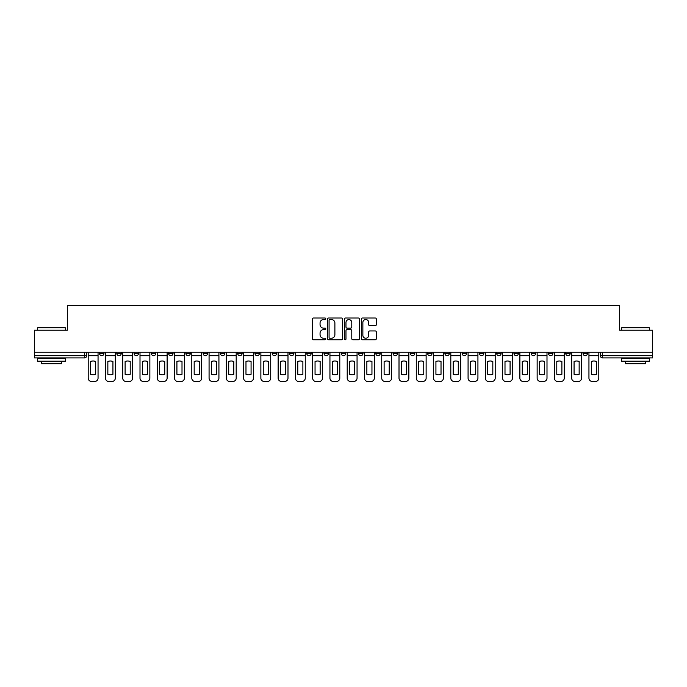 <?xml version="1.0" encoding="UTF-8"?>
<svg xmlns="http://www.w3.org/2000/svg" width="687" height="687" viewBox="0 0 687 687"><rect width="100%" height="100%" fill="white"/><g stroke="black" fill="none" stroke-linecap="round" stroke-linejoin="round"><path stroke-width="1.03" d="M325.793 318.785A0.764 0.764 0 0 0 325.028 318.021L313.487 318.021A1.091 1.091 0 0 0 312.396 319.112L312.396 338.665A1.091 1.091 0 0 0 313.487 339.756L325.028 339.756A0.764 0.764 0 0 0 325.793 338.992A0.764 0.764 0 0 0 325.028 338.236L323.534 338.236A3.478 3.478 0 0 1 320.056 334.758L320.056 333.126A3.478 3.478 0 0 1 323.534 329.648L325.028 329.648A0.764 0.764 0 0 0 325.793 328.893A0.764 0.764 0 0 0 325.028 328.128L323.534 328.128A3.478 3.478 0 0 1 320.056 324.65L320.056 323.019A3.478 3.478 0 0 1 323.534 319.549L325.028 319.549A0.764 0.764 0 0 0 325.793 318.785M565.762 352.242L565.762 353.462L570.184 353.462A2.216 2.216 0 0 1 567.977 355.677A2.216 2.216 0 0 1 565.762 353.462L565.762 352.242M548.492 352.242L548.492 353.462L552.923 353.462A2.216 2.216 0 0 1 550.708 355.677A2.216 2.216 0 0 1 548.492 353.462L548.492 352.242M444.893 352.242L444.893 353.462L449.315 353.462A2.216 2.216 0 0 1 447.1 355.677A2.216 2.216 0 0 1 444.893 353.462L444.893 352.242M427.623 352.242L427.623 353.462L432.046 353.462A2.216 2.216 0 0 1 429.839 355.677A2.216 2.216 0 0 1 427.623 353.462L427.623 352.242M410.354 352.242L410.354 353.462L414.785 353.462A2.216 2.216 0 0 1 412.569 355.677A2.216 2.216 0 0 1 410.354 353.462L410.354 352.242M375.823 352.242L375.823 353.462L380.246 353.462A2.216 2.216 0 0 1 378.03 355.677A2.216 2.216 0 0 1 375.823 353.462L375.823 352.242M341.284 353.462L341.284 352.242L341.284 353.462A2.216 2.216 0 0 0 343.5 355.677A2.216 2.216 0 0 1 341.284 353.462L345.716 353.462A2.216 2.216 0 0 1 343.5 355.677A2.216 2.216 0 0 0 345.716 353.462L345.716 352.242L345.716 353.462M324.015 353.462L324.015 352.242L324.015 353.462A2.216 2.216 0 0 0 326.231 355.677A2.216 2.216 0 0 1 324.015 353.462L328.446 353.462A2.216 2.216 0 0 1 326.231 355.677M306.754 353.462L306.754 352.242L306.754 353.462A2.216 2.216 0 0 0 308.97 355.677A2.216 2.216 0 0 1 306.754 353.462L311.177 353.462A2.216 2.216 0 0 1 308.97 355.677A2.216 2.216 0 0 0 311.177 353.462L311.177 352.242L311.177 353.462M289.485 352.242L289.485 353.462L293.916 353.462A2.216 2.216 0 0 1 291.7 355.677A2.216 2.216 0 0 1 289.485 353.462L289.485 352.242M272.215 352.242L272.215 353.462L276.646 353.462A2.216 2.216 0 0 1 274.431 355.677A2.216 2.216 0 0 1 272.215 353.462L272.215 352.242M254.954 352.242L254.954 353.462L259.377 353.462A2.216 2.216 0 0 1 257.161 355.677A2.216 2.216 0 0 1 254.954 353.462L254.954 352.242M237.685 353.462L237.685 352.242L237.685 353.462A2.216 2.216 0 0 0 239.9 355.677A2.216 2.216 0 0 1 237.685 353.462L242.107 353.462A2.216 2.216 0 0 1 239.9 355.677M203.146 353.462L203.146 352.242L203.146 353.462A2.216 2.216 0 0 0 205.361 355.677A2.216 2.216 0 0 1 203.146 353.462L207.577 353.462A2.216 2.216 0 0 1 205.361 355.677A2.216 2.216 0 0 0 207.577 353.462L207.577 352.242L207.577 353.462M185.885 353.462L185.885 352.242L185.885 353.462A2.216 2.216 0 0 0 188.092 355.677A2.216 2.216 0 0 1 185.885 353.462L190.308 353.462A2.216 2.216 0 0 1 188.092 355.677A2.216 2.216 0 0 0 190.308 353.462L190.308 352.242L190.308 353.462M168.616 353.462L168.616 352.242L168.616 353.462A2.216 2.216 0 0 0 170.831 355.677A2.216 2.216 0 0 1 168.616 353.462L173.038 353.462A2.216 2.216 0 0 1 170.831 355.677A2.216 2.216 0 0 0 173.038 353.462L173.038 352.242L173.038 353.462M151.346 353.462L151.346 352.242L151.346 353.462A2.216 2.216 0 0 0 153.562 355.677A2.216 2.216 0 0 1 151.346 353.462L155.777 353.462A2.216 2.216 0 0 1 153.562 355.677M134.077 353.462L134.077 352.242L134.077 353.462A2.216 2.216 0 0 0 136.292 355.677A2.216 2.216 0 0 1 134.077 353.462L138.508 353.462A2.216 2.216 0 0 1 136.292 355.677A2.216 2.216 0 0 0 138.508 353.462L138.508 352.242L138.508 353.462M116.816 353.462L116.816 352.242L116.816 353.462A2.216 2.216 0 0 0 119.023 355.677A2.216 2.216 0 0 1 116.816 353.462L121.238 353.462A2.216 2.216 0 0 1 119.023 355.677A2.216 2.216 0 0 0 121.238 353.462L121.238 352.242L121.238 353.462M375.248 325.681A1.091 1.091 0 0 0 376.339 324.599L376.339 319.112A1.091 1.091 0 0 0 375.248 318.021L362.435 318.021A1.091 1.091 0 0 0 361.345 319.112L361.345 338.665A1.091 1.091 0 0 0 362.435 339.756L375.248 339.756A1.091 1.091 0 0 0 376.339 338.665L376.339 332.044A1.091 1.091 0 0 0 375.248 330.954L369.769 330.954A1.091 1.091 0 0 0 368.679 332.044L368.679 335.325A2.903 2.903 0 0 1 365.776 338.236A2.903 2.903 0 0 1 362.865 335.325L362.865 322.452A2.903 2.903 0 0 1 365.776 319.549A2.903 2.903 0 0 1 368.679 322.452L368.679 324.599A1.091 1.091 0 0 0 369.769 325.681L375.248 325.681M34.35 352.242L34.35 330.215L67.335 330.215L67.335 305.535L619.665 305.535L619.665 330.215L652.65 330.215L652.65 352.242L34.35 352.242L34.35 355.677L86.708 355.677L86.708 352.242L86.708 355.677A2.216 2.216 0 0 1 84.492 357.893L34.35 357.893L34.35 355.677M342.547 319.112A1.091 1.091 0 0 0 341.465 318.021L328.644 318.021A1.091 1.091 0 0 0 327.553 319.112L327.553 338.665A1.091 1.091 0 0 0 328.644 339.756L341.465 339.756A1.091 1.091 0 0 0 342.547 338.665L342.547 319.112M345.535 318.021L358.356 318.021A1.091 1.091 0 0 1 359.447 319.112L359.447 338.665A1.091 1.091 0 0 1 358.356 339.756L352.869 339.756A1.091 1.091 0 0 1 351.787 338.665L351.787 330.739A1.091 1.091 0 0 0 350.696 329.648L347.055 329.648A1.091 1.091 0 0 0 345.973 330.739L345.973 338.992A0.764 0.764 0 0 1 345.209 339.756A0.764 0.764 0 0 1 344.453 338.992L344.453 319.112A1.091 1.091 0 0 1 345.535 318.021M600.292 352.242L600.292 355.677L652.65 355.677L652.65 357.893L602.508 357.893A2.216 2.216 0 0 1 600.292 355.677M652.65 352.242L652.65 355.677M587.454 352.242L587.454 353.462A2.216 2.216 0 0 1 585.238 355.677A2.216 2.216 0 0 1 583.031 353.462L587.454 353.462M583.031 352.242L583.031 353.462M570.184 352.242L570.184 353.462M552.923 352.242L552.923 353.462L552.923 352.242M535.654 352.242L535.654 353.462A2.216 2.216 0 0 1 533.438 355.677A2.216 2.216 0 0 1 531.223 353.462L535.654 353.462M531.223 352.242L531.223 353.462M518.384 352.242L518.384 353.462A2.216 2.216 0 0 1 516.169 355.677A2.216 2.216 0 0 1 513.962 353.462L518.384 353.462M513.962 352.242L513.962 353.462M501.115 352.242L501.115 353.462A2.216 2.216 0 0 1 498.908 355.677A2.216 2.216 0 0 1 496.692 353.462L501.115 353.462M496.692 352.242L496.692 353.462M483.854 352.242L483.854 353.462A2.216 2.216 0 0 1 481.639 355.677A2.216 2.216 0 0 1 479.423 353.462L483.854 353.462M479.423 352.242L479.423 353.462M466.585 352.242L466.585 353.462A2.216 2.216 0 0 1 464.369 355.677A2.216 2.216 0 0 1 462.153 353.462L466.585 353.462M462.153 352.242L462.153 353.462M449.315 352.242L449.315 353.462A2.216 2.216 0 0 1 447.1 355.677M432.046 352.242L432.046 353.462M414.785 353.462L414.785 352.242L414.785 353.462A2.216 2.216 0 0 1 412.569 355.677M397.515 352.242L397.515 353.462A2.216 2.216 0 0 1 395.3 355.677A2.216 2.216 0 0 1 393.084 353.462A2.216 2.216 0 0 0 395.3 355.677A2.216 2.216 0 0 0 397.515 353.462L393.084 353.462L393.084 352.242M380.246 353.462L380.246 352.242L380.246 353.462A2.216 2.216 0 0 1 378.03 355.677M362.985 352.242L362.985 353.462A2.216 2.216 0 0 1 360.769 355.677A2.216 2.216 0 0 1 358.554 353.462A2.216 2.216 0 0 0 360.769 355.677M358.554 352.242L358.554 353.462L362.985 353.462M328.446 352.242L328.446 353.462L328.446 352.242M293.916 353.462L293.916 352.242L293.916 353.462A2.216 2.216 0 0 1 291.7 355.677M276.646 353.462L276.646 352.242L276.646 353.462A2.216 2.216 0 0 1 274.431 355.677M259.377 353.462L259.377 352.242L259.377 353.462A2.216 2.216 0 0 1 257.161 355.677M242.107 352.242L242.107 353.462L242.107 352.242M224.847 353.462L224.847 352.242L224.847 353.462A2.216 2.216 0 0 1 222.631 355.677A2.216 2.216 0 0 1 220.415 353.462L224.847 353.462A2.216 2.216 0 0 1 222.631 355.677M220.415 352.242L220.415 353.462M155.777 352.242L155.777 353.462L155.777 352.242M103.969 352.242L103.969 353.462A2.216 2.216 0 0 1 101.762 355.677A2.216 2.216 0 0 1 99.546 353.462A2.216 2.216 0 0 0 101.762 355.677A2.216 2.216 0 0 0 103.969 353.462L103.969 352.242M99.546 352.242L99.546 353.462L103.969 353.462M84.492 352.242L84.492 357.893A2.216 2.216 0 0 0 86.708 355.677M329.837 319.549A0.764 0.764 0 0 0 329.073 320.305L329.073 337.472A0.764 0.764 0 0 0 329.837 338.236L331.409 338.236A3.478 3.478 0 0 0 334.887 334.758L334.887 323.019A3.478 3.478 0 0 0 331.409 319.549L329.837 319.549M351.787 322.504A2.903 2.903 0 0 0 348.876 319.601A2.903 2.903 0 0 0 345.973 322.504L345.973 327.046A1.091 1.091 0 0 0 347.055 328.128L350.696 328.128A1.091 1.091 0 0 0 351.787 327.046L351.787 322.504M88.202 355.677L88.202 378.142A3.323 3.323 0 0 0 91.517 381.465L94.729 381.465A3.323 3.323 0 0 0 98.052 378.142L98.052 355.677L88.202 355.677L88.202 352.242M98.052 355.677L98.052 352.242M95.673 374.338L95.673 361.482A6.861 6.861 0 0 0 90.581 361.482L90.581 374.338A6.861 6.861 0 0 0 95.673 374.338M105.463 355.677L105.463 378.142A3.323 3.323 0 0 0 108.786 381.465L111.998 381.465A3.323 3.323 0 0 0 115.322 378.142L115.322 355.677L105.463 355.677L105.463 352.242M115.322 355.677L115.322 352.242M112.934 374.338L112.934 361.482A6.861 6.861 0 0 0 107.85 361.482L107.85 374.338A6.861 6.861 0 0 0 112.934 374.338M122.733 355.677L122.733 378.142A3.323 3.323 0 0 0 126.056 381.465L129.268 381.465A3.323 3.323 0 0 0 132.582 378.142L132.582 355.677L122.733 355.677L122.733 352.242M132.582 355.677L132.582 352.242M130.204 374.338L130.204 361.482A6.861 6.861 0 0 0 125.111 361.482L125.111 374.338A6.861 6.861 0 0 0 130.204 374.338M140.002 355.677L140.002 378.142A3.323 3.323 0 0 0 143.325 381.465L146.529 381.465A3.323 3.323 0 0 0 149.852 378.142L149.852 355.677L140.002 355.677L140.002 352.242M149.852 355.677L149.852 352.242M147.473 374.338L147.473 361.482A6.861 6.861 0 0 0 142.381 361.482L142.381 374.338A6.861 6.861 0 0 0 147.473 374.338M157.271 355.677L157.271 378.142A3.323 3.323 0 0 0 160.586 381.465L163.798 381.465A3.323 3.323 0 0 0 167.121 378.142L167.121 355.677L157.271 355.677L157.271 352.242M167.121 355.677L167.121 352.242M164.743 374.338L164.743 361.482A6.861 6.861 0 0 0 159.65 361.482L159.65 374.338A6.861 6.861 0 0 0 164.743 374.338M174.532 355.677L174.532 378.142A3.323 3.323 0 0 0 177.856 381.465L181.067 381.465A3.323 3.323 0 0 0 184.391 378.142L184.391 355.677L174.532 355.677L174.532 352.242M184.391 355.677L184.391 352.242M182.003 374.338L182.003 361.482A6.861 6.861 0 0 0 176.92 361.482L176.92 374.338A6.861 6.861 0 0 0 182.003 374.338M37.673 327.785L65.342 327.785L37.673 327.785L37.673 330.215M65.342 361.207L37.673 361.207L37.673 358.442L65.342 358.442L65.342 361.207M61.469 361.207L61.469 363.758L41.546 363.758L41.546 361.207M621.658 327.785L649.327 327.785L621.658 327.785L621.658 330.215M649.327 361.207L621.658 361.207L621.658 358.442L649.327 358.442L649.327 361.207M645.454 361.207L645.454 363.758L625.531 363.758L625.531 361.207M191.802 355.677L191.802 378.142A3.323 3.323 0 0 0 195.125 381.465L198.337 381.465A3.323 3.323 0 0 0 201.652 378.142L201.652 355.677L191.802 355.677L191.802 352.242M201.652 355.677L201.652 352.242M199.273 374.338L199.273 361.482A6.861 6.861 0 0 0 194.181 361.482L194.181 374.338A6.861 6.861 0 0 0 199.273 374.338M209.071 355.677L209.071 378.142A3.323 3.323 0 0 0 212.395 381.465L215.598 381.465A3.323 3.323 0 0 0 218.921 378.142L218.921 355.677L209.071 355.677L209.071 352.242M218.921 355.677L218.921 352.242M216.542 374.338L216.542 361.482A6.861 6.861 0 0 0 211.45 361.482L211.45 374.338A6.861 6.861 0 0 0 216.542 374.338M226.341 355.677L226.341 378.142A3.323 3.323 0 0 0 229.656 381.465L232.867 381.465A3.323 3.323 0 0 0 236.191 378.142L236.191 355.677L226.341 355.677L226.341 352.242M236.191 355.677L236.191 352.242M233.812 374.338L233.812 361.482A6.861 6.861 0 0 0 228.719 361.482L228.719 374.338A6.861 6.861 0 0 0 233.812 374.338M243.602 355.677L243.602 378.142A3.323 3.323 0 0 0 246.925 381.465L250.137 381.465A3.323 3.323 0 0 0 253.46 378.142L253.46 355.677L243.602 355.677L243.602 352.242M253.46 355.677L253.46 352.242M251.073 374.338L251.073 361.482A6.861 6.861 0 0 0 245.98 361.482L245.98 374.338A6.861 6.861 0 0 0 251.073 374.338M260.871 355.677L260.871 378.142A3.323 3.323 0 0 0 264.194 381.465L267.406 381.465A3.323 3.323 0 0 0 270.721 378.142L270.721 355.677L260.871 355.677L260.871 352.242M270.721 355.677L270.721 352.242M268.342 374.338L268.342 361.482A6.861 6.861 0 0 0 263.25 361.482L263.25 374.338A6.861 6.861 0 0 0 268.342 374.338M278.141 355.677L278.141 378.142A3.323 3.323 0 0 0 281.464 381.465L284.667 381.465A3.323 3.323 0 0 0 287.99 378.142L287.99 355.677L278.141 355.677L278.141 352.242M287.99 355.677L287.99 352.242M285.612 374.338L285.612 361.482A6.861 6.861 0 0 0 280.519 361.482L280.519 374.338A6.861 6.861 0 0 0 285.612 374.338M295.41 355.677L295.41 378.142A3.323 3.323 0 0 0 298.725 381.465L301.937 381.465A3.323 3.323 0 0 0 305.26 378.142L305.26 355.677L295.41 355.677L295.41 352.242M305.26 355.677L305.26 352.242M302.881 374.338L302.881 361.482A6.861 6.861 0 0 0 297.789 361.482L297.789 374.338A6.861 6.861 0 0 0 302.881 374.338M312.671 355.677L312.671 378.142A3.323 3.323 0 0 0 315.994 381.465L319.206 381.465A3.323 3.323 0 0 0 322.521 378.142L322.521 355.677L312.671 355.677L312.671 352.242M322.521 355.677L322.521 352.242M320.142 374.338L320.142 361.482A6.861 6.861 0 0 0 315.05 361.482L315.05 374.338A6.861 6.861 0 0 0 320.142 374.338M329.94 355.677L329.94 378.142A3.323 3.323 0 0 0 333.264 381.465L336.475 381.465A3.323 3.323 0 0 0 339.79 378.142L339.79 355.677L329.94 355.677L329.94 352.242M339.79 355.677L339.79 352.242M337.411 374.338L337.411 361.482A6.861 6.861 0 0 0 332.319 361.482L332.319 374.338A6.861 6.861 0 0 0 337.411 374.338M347.21 355.677L347.21 378.142A3.323 3.323 0 0 0 350.525 381.465L353.736 381.465A3.323 3.323 0 0 0 357.06 378.142L357.06 355.677L347.21 355.677L347.21 352.242M357.06 355.677L357.06 352.242M354.681 374.338L354.681 361.482A6.861 6.861 0 0 0 349.589 361.482L349.589 374.338A6.861 6.861 0 0 0 354.681 374.338M364.479 355.677L364.479 378.142A3.323 3.323 0 0 0 367.794 381.465L371.006 381.465A3.323 3.323 0 0 0 374.329 378.142L374.329 355.677L364.479 355.677L364.479 352.242M374.329 355.677L374.329 352.242M371.95 374.338L371.95 361.482A6.861 6.861 0 0 0 366.858 361.482L366.858 374.338A6.861 6.861 0 0 0 371.95 374.338M381.74 355.677L381.74 378.142A3.323 3.323 0 0 0 385.063 381.465L388.275 381.465A3.323 3.323 0 0 0 391.59 378.142L391.59 355.677L381.74 355.677L381.74 352.242M391.59 355.677L391.59 352.242M389.211 374.338L389.211 361.482A6.861 6.861 0 0 0 384.119 361.482L384.119 374.338A6.861 6.861 0 0 0 389.211 374.338M399.01 355.677L399.01 378.142A3.323 3.323 0 0 0 402.333 381.465L405.536 381.465A3.323 3.323 0 0 0 408.859 378.142L408.859 355.677L399.01 355.677L399.01 352.242M408.859 355.677L408.859 352.242M406.481 374.338L406.481 361.482A6.861 6.861 0 0 0 401.388 361.482L401.388 374.338A6.861 6.861 0 0 0 406.481 374.338M416.279 355.677L416.279 378.142A3.323 3.323 0 0 0 419.594 381.465L422.806 381.465A3.323 3.323 0 0 0 426.129 378.142L426.129 355.677L416.279 355.677L416.279 352.242M426.129 355.677L426.129 352.242M423.75 374.338L423.75 361.482A6.861 6.861 0 0 0 418.658 361.482L418.658 374.338A6.861 6.861 0 0 0 423.75 374.338M433.54 355.677L433.54 378.142A3.323 3.323 0 0 0 436.863 381.465L440.075 381.465A3.323 3.323 0 0 0 443.398 378.142L443.398 355.677L433.54 355.677L433.54 352.242M443.398 355.677L443.398 352.242M441.02 374.338L441.02 361.482A6.861 6.861 0 0 0 435.927 361.482L435.927 374.338A6.861 6.861 0 0 0 441.02 374.338M450.809 355.677L450.809 378.142A3.323 3.323 0 0 0 454.133 381.465L457.344 381.465A3.323 3.323 0 0 0 460.659 378.142L460.659 355.677L450.809 355.677L450.809 352.242M460.659 355.677L460.659 352.242M458.281 374.338L458.281 361.482A6.861 6.861 0 0 0 453.188 361.482L453.188 374.338A6.861 6.861 0 0 0 458.281 374.338M468.079 355.677L468.079 378.142A3.323 3.323 0 0 0 471.402 381.465L474.605 381.465A3.323 3.323 0 0 0 477.929 378.142L477.929 355.677L468.079 355.677L468.079 352.242M477.929 355.677L477.929 352.242M475.55 374.338L475.55 361.482A6.861 6.861 0 0 0 470.458 361.482L470.458 374.338A6.861 6.861 0 0 0 475.55 374.338M485.348 355.677L485.348 378.142A3.323 3.323 0 0 0 488.663 381.465L491.875 381.465A3.323 3.323 0 0 0 495.198 378.142L495.198 355.677L485.348 355.677L485.348 352.242M495.198 355.677L495.198 352.242M492.819 374.338L492.819 361.482A6.861 6.861 0 0 0 487.727 361.482L487.727 374.338A6.861 6.861 0 0 0 492.819 374.338M502.609 355.677L502.609 378.142A3.323 3.323 0 0 0 505.933 381.465L509.144 381.465A3.323 3.323 0 0 0 512.468 378.142L512.468 355.677L502.609 355.677L502.609 352.242M512.468 355.677L512.468 352.242M510.08 374.338L510.08 361.482A6.861 6.861 0 0 0 504.997 361.482L504.997 374.338A6.861 6.861 0 0 0 510.08 374.338M519.879 355.677L519.879 378.142A3.323 3.323 0 0 0 523.202 381.465L526.414 381.465A3.323 3.323 0 0 0 529.729 378.142L529.729 355.677L519.879 355.677L519.879 352.242M529.729 355.677L529.729 352.242M527.35 374.338L527.35 361.482A6.861 6.861 0 0 0 522.257 361.482L522.257 374.338A6.861 6.861 0 0 0 527.35 374.338M537.148 355.677L537.148 378.142A3.323 3.323 0 0 0 540.471 381.465L543.675 381.465A3.323 3.323 0 0 0 546.998 378.142L546.998 355.677L537.148 355.677L537.148 352.242M546.998 355.677L546.998 352.242M544.619 374.338L544.619 361.482A6.861 6.861 0 0 0 539.527 361.482L539.527 374.338A6.861 6.861 0 0 0 544.619 374.338M554.418 355.677L554.418 378.142A3.323 3.323 0 0 0 557.732 381.465L560.944 381.465A3.323 3.323 0 0 0 564.267 378.142L564.267 355.677L554.418 355.677L554.418 352.242M564.267 355.677L564.267 352.242M561.889 374.338L561.889 361.482A6.861 6.861 0 0 0 556.796 361.482L556.796 374.338A6.861 6.861 0 0 0 561.889 374.338M571.678 355.677L571.678 378.142A3.323 3.323 0 0 0 575.002 381.465L578.214 381.465A3.323 3.323 0 0 0 581.537 378.142L581.537 355.677L571.678 355.677L571.678 352.242M581.537 355.677L581.537 352.242M579.15 374.338L579.15 361.482A6.861 6.861 0 0 0 574.066 361.482L574.066 374.338A6.861 6.861 0 0 0 579.15 374.338M588.948 355.677L588.948 378.142A3.323 3.323 0 0 0 592.271 381.465L595.483 381.465A3.323 3.323 0 0 0 598.798 378.142L598.798 355.677L588.948 355.677L588.948 352.242M598.798 355.677L598.798 352.242M596.419 374.338L596.419 361.482A6.861 6.861 0 0 0 591.327 361.482L591.327 374.338A6.861 6.861 0 0 0 596.419 374.338M602.508 352.242L602.508 357.893M65.342 330.215L65.342 327.785M59.03 358.442L59.03 357.893M43.977 358.442L43.977 357.893M649.327 330.215L649.327 327.785M643.023 358.442L643.023 357.893M627.97 358.442L627.97 357.893"/></g></svg>
